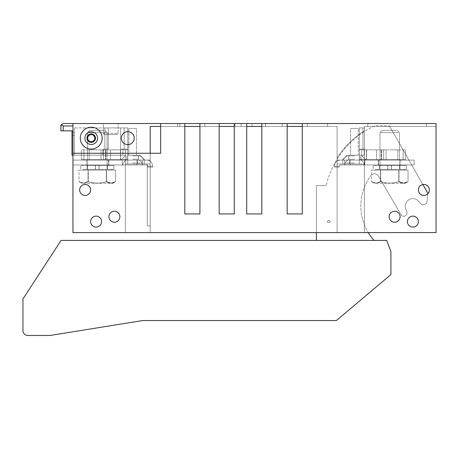 <?xml version="1.0" encoding="UTF-8"?>
<svg xmlns="http://www.w3.org/2000/svg" width="459" height="459" viewBox="0 0 459 459"><rect width="100%" height="100%" fill="white"/><g stroke="black" fill="none" stroke-linecap="round" stroke-linejoin="round"><path stroke-width="0.34" stroke-dasharray="2.29 1.72" d="M104.6 134.498L116.856 134.498L104.6 134.498A1.216 1.216 0 0 1 103.378 133.288L103.292 123.528L118.158 123.528L103.292 123.528L118.158 123.528L103.292 123.528L103.378 133.288L118.072 133.288L118.158 123.528L118.072 133.288L103.378 133.288A1.216 1.216 0 0 0 104.6 134.498L116.856 134.498A1.216 1.216 0 0 0 118.072 133.288A1.216 1.216 0 0 1 116.856 134.498L104.6 134.498M147.282 225.88L147.282 163.983L150.202 163.983L150.202 160.082L144.258 160.082L144.258 163.983L137.534 163.983L137.534 160.082L127.786 160.082L127.786 155.211L139.972 155.211L127.786 155.211L127.786 160.082L132.657 160.082L127.786 160.082L127.786 163.983L127.786 160.082L144.258 160.082L144.258 163.983L150.202 163.983L125.353 163.983L125.353 232.581L72.952 232.581L72.952 153.26L160.684 153.26L160.684 123.528L184.811 123.528L184.811 213.94L199.917 213.94L199.917 123.528L219.167 123.528L219.167 213.94L234.274 213.94L234.274 123.528L246.707 123.528L246.707 213.94L261.814 213.94L261.814 123.528L287.156 123.528L287.156 213.94L302.263 213.94L302.263 123.528L436.05 123.528L436.05 232.581L72.952 232.581L337.113 232.581L337.113 157.89L337.113 163.983L342.816 163.983L342.816 160.082L349.54 160.082L349.54 163.983L359.288 163.983L359.288 160.082L354.417 160.082L359.288 160.082L359.288 155.211L359.288 163.983L342.816 163.983L342.816 160.082L337.113 160.082L337.113 163.983L349.54 163.983L349.54 160.082L359.288 160.082L337.113 160.082L337.113 163.983L337.113 157.89A90.165 90.165 0 0 1 364.406 130.838L364.406 163.983L337.113 163.983L342.816 163.983L342.816 160.082L349.54 160.082L349.54 163.983L359.288 163.983L359.288 160.082L342.23 160.082L359.288 160.082L359.288 155.211L354.417 155.211L364.165 155.211L359.288 155.211L359.288 149.118L364.165 149.118L359.288 149.118L362.943 149.118L362.943 127.918L364.406 127.918L364.406 163.983L342.816 163.983L342.816 160.082L337.113 160.082L337.113 163.983L349.54 163.983L349.54 160.082L359.288 160.082L359.288 163.983L359.288 127.918L364.406 127.918L364.406 163.983L359.288 163.983L359.288 149.118L362.943 149.118L362.943 127.918L364.406 127.918L364.406 149.118L362.943 149.118L362.943 127.918L364.406 127.918L364.406 149.118L362.943 149.118L362.943 127.918L359.288 127.918L364.406 127.918L364.406 163.983L337.113 163.983L337.113 157.89A90.165 90.165 0 0 1 364.406 130.838A90.165 90.165 0 0 0 364.4 130.838A90.165 90.165 0 0 0 337.113 157.89L337.113 163.983L364.406 163.983L364.406 130.838L364.406 163.983L359.288 163.983L359.288 127.918L364.406 127.918L364.406 163.983L359.288 163.983L359.288 155.211L359.288 160.082L337.113 160.082L337.113 163.983L364.406 163.983L364.406 130.838A90.165 90.165 0 0 0 364.4 130.838A90.165 90.165 0 0 0 337.113 157.89A90.165 90.165 0 0 1 364.406 130.838L364.406 232.581L337.113 232.581L337.113 157.89A90.165 90.165 0 0 1 364.406 130.838L364.406 232.581L150.202 232.581L150.202 160.082L127.786 160.082L127.786 155.211L122.909 155.211L122.909 149.118L122.909 155.211L127.786 155.211L127.786 163.983L137.534 163.983L125.353 163.983L150.202 163.983L150.202 160.082L144.258 160.082L144.258 163.983L150.202 163.983L125.353 163.983L125.353 232.581L150.202 232.581L150.202 160.082L144.258 160.082L144.258 163.983L137.534 163.983L137.534 160.082L144.258 160.082L137.534 160.082L137.534 163.983L150.202 163.983L150.202 225.88L150.202 163.983L125.353 163.983L125.353 155.211L72.952 155.211L72.952 123.528L72.952 130.838L63.21 130.838L72.952 130.838L72.952 125.967L63.21 125.967L72.952 125.967L72.952 123.528L160.684 123.528L160.684 126.454L150.202 126.454L150.202 232.581L337.113 232.581L337.113 157.89A90.165 90.165 0 0 1 364.4 130.838A90.165 90.165 0 0 0 337.113 157.89L337.113 232.581L150.202 232.581L150.202 225.88L147.282 225.88L147.282 163.983L147.282 225.88L147.282 163.983L147.282 225.88L150.202 225.88L147.282 225.88L150.202 225.88L147.282 225.88L147.282 163.983L147.282 225.88L147.282 163.983L125.353 163.983L125.353 155.211L125.353 232.581L125.353 155.211L72.952 155.211L72.952 130.838L71.983 130.838L71.983 155.211L71.983 132.789L74.415 132.789L74.415 135.388L74.415 132.789L74.415 135.388L74.415 132.789L71.983 132.789L71.983 135.388L74.415 135.388L71.983 135.388L71.983 132.789L71.983 135.388L74.415 135.388L74.415 155.211L102.931 155.211L102.931 149.118L108.29 149.118L102.931 149.118L108.29 149.118L108.29 127.918L104.876 127.918L108.29 127.918L108.29 149.118L108.29 127.918L108.29 149.118L102.931 149.118L108.29 149.118L108.29 127.918L127.786 127.918L120.476 127.918L124.131 127.918L120.476 127.918L120.476 149.118L120.476 127.918L124.131 127.918L124.131 149.118L120.476 149.118L120.476 127.918L120.476 149.118L124.131 149.118L124.131 127.918L127.786 127.918L74.415 127.918L108.29 127.918L108.29 149.118L108.29 127.918L108.29 149.118L104.876 149.118L104.876 127.918L74.415 127.918L104.876 127.918L104.876 149.118L104.876 127.918L104.876 149.118L102.931 149.118L102.931 155.211L125.353 155.211L125.353 232.581L72.952 232.581L72.952 155.211L125.353 155.211L125.353 232.581L150.202 232.581L150.202 225.88L147.282 225.88M132.657 160.082L144.843 160.082L132.657 160.082M136.495 128.405L128.818 128.405L136.495 128.405L128.818 128.405L136.495 128.405L136.495 155.211L128.818 155.211L128.818 128.405L128.818 155.211L136.495 155.211L136.495 128.405M127.786 149.118L127.786 155.211L127.786 149.118L122.909 149.118L127.786 149.118L127.786 155.211L127.786 149.118L124.131 149.118L124.131 127.918L124.131 149.118L120.476 149.118L124.131 149.118L124.131 127.918L127.786 127.918L108.29 127.918L127.786 127.918L124.131 127.918L124.131 149.118L124.131 127.918L124.131 149.118L127.786 149.118L127.786 127.918L127.786 163.983L127.786 160.082L127.786 163.983L137.534 163.983L137.534 160.082L127.786 160.082L127.786 155.211L139.972 155.211L122.909 155.211L122.909 149.118L122.909 155.211L127.786 155.211L127.786 163.983L125.353 163.983L125.353 232.581L72.952 232.581L72.952 130.838L71.983 130.838L71.983 155.211L74.415 155.211L74.415 127.918L74.415 155.211L74.415 135.388L71.983 135.388L71.983 155.211L102.931 155.211L74.415 155.211L74.415 135.388L74.415 155.211L71.983 155.211L72.952 155.211L72.952 125.967L63.21 125.967L61.099 124.75L63.21 123.528L72.952 123.528L72.952 153.26L150.202 153.26L150.202 232.581L125.353 232.581L125.353 155.211L102.931 155.211L102.931 149.118L102.931 155.211L102.931 149.118L108.29 149.118L104.876 149.118L104.876 127.918L104.876 149.118L104.876 127.918L104.876 149.118L102.931 149.118L102.931 155.211L125.353 155.211L125.353 163.983L127.786 163.983L127.786 149.118L122.909 149.118L127.786 149.118L127.786 155.211L127.786 149.118L124.131 149.118L127.786 149.118L127.786 127.918L127.786 149.118M354.417 155.211L347.102 155.211L354.417 155.211M358.255 128.405L350.578 128.405L358.255 128.405L358.255 155.211L350.578 155.211L358.255 155.211L350.578 155.211L358.255 155.211L358.255 128.405L350.578 128.405L350.578 155.211L350.578 128.405L358.255 128.405M364.165 155.211L364.165 149.118L359.288 149.118L359.288 127.918L362.943 127.918L362.943 149.118L362.943 127.918L362.943 149.118L362.943 127.918L359.288 127.918L364.406 127.918L364.406 149.118L362.943 149.118L364.406 149.118L364.406 127.918L359.288 127.918L359.288 149.118L364.165 149.118L364.165 155.211L359.288 155.211L364.165 155.211L364.165 149.118L364.165 155.211M91.232 133.885A4.263 4.263 0 0 1 95.495 138.153A4.263 4.263 0 0 1 91.232 142.416A4.263 4.263 0 0 1 86.969 138.153A4.263 4.263 0 0 1 91.232 133.885A4.263 4.263 0 0 1 95.495 138.153A4.263 4.263 0 0 1 91.232 142.416A4.263 4.263 0 0 1 86.969 138.153A4.263 4.263 0 0 1 91.232 133.885A4.263 4.263 0 0 1 95.495 138.153A4.263 4.263 0 0 1 91.232 142.416A4.263 4.263 0 0 1 86.969 138.153A4.263 4.263 0 0 1 91.232 133.885A4.263 4.263 0 0 0 86.969 138.153A4.263 4.263 0 0 0 91.232 142.416A4.263 4.263 0 0 1 86.969 138.153A4.263 4.263 0 0 1 91.232 133.885A4.263 4.263 0 0 1 95.495 138.153A4.263 4.263 0 0 1 91.232 142.416A4.263 4.263 0 0 1 86.969 138.153A4.263 4.263 0 0 1 91.232 133.885A4.263 4.263 0 0 1 95.495 138.153A4.263 4.263 0 0 1 91.232 142.416A4.263 4.263 0 0 0 95.495 138.153A4.263 4.263 0 0 0 91.232 133.885A4.263 4.263 0 0 1 95.495 138.153A4.263 4.263 0 0 1 91.232 142.416A4.263 4.263 0 0 1 86.969 138.153A4.263 4.263 0 0 1 91.232 133.885M91.232 134.619A3.534 3.534 0 0 1 94.766 138.153A3.534 3.534 0 0 1 91.232 141.682A3.534 3.534 0 0 1 87.698 138.153A3.534 3.534 0 0 1 91.232 134.619A3.534 3.534 0 0 1 94.766 138.153A3.534 3.534 0 0 1 91.232 141.682A3.534 3.534 0 0 1 87.698 138.153A3.534 3.534 0 0 1 91.232 134.619A3.534 3.534 0 0 1 94.766 138.153A3.534 3.534 0 0 1 91.232 141.682A3.534 3.534 0 0 1 87.698 138.153A3.534 3.534 0 0 1 91.232 134.619A3.534 3.534 0 0 0 87.698 138.153A3.534 3.534 0 0 0 91.232 141.682A3.534 3.534 0 0 1 87.698 138.153A3.534 3.534 0 0 1 91.232 134.619A3.534 3.534 0 0 1 94.766 138.153A3.534 3.534 0 0 1 91.232 141.682A3.534 3.534 0 0 1 87.698 138.153A3.534 3.534 0 0 1 91.232 134.619A3.534 3.534 0 0 1 94.766 138.153A3.534 3.534 0 0 1 91.232 141.682A3.534 3.534 0 0 0 94.766 138.153A3.534 3.534 0 0 0 91.232 134.619A3.534 3.534 0 0 1 94.766 138.153A3.534 3.534 0 0 1 91.232 141.682A3.534 3.534 0 0 1 87.698 138.153A3.534 3.534 0 0 1 91.232 134.619M127.786 144.608A6.46 6.46 0 0 1 121.325 138.153A6.46 6.46 0 0 1 127.786 131.693A6.46 6.46 0 0 1 134.24 138.153A6.46 6.46 0 0 1 127.786 144.608A6.46 6.46 0 0 0 134.24 138.153A6.46 6.46 0 0 0 127.786 131.693A6.46 6.46 0 0 0 121.325 138.153A6.46 6.46 0 0 0 127.786 144.608A6.46 6.46 0 0 1 121.325 138.153A6.46 6.46 0 0 1 127.786 131.693A6.46 6.46 0 0 1 134.24 138.153A6.46 6.46 0 0 1 127.786 144.608A6.46 6.46 0 0 1 121.325 138.153A6.46 6.46 0 0 1 127.786 131.693A6.46 6.46 0 0 1 134.24 138.153A6.46 6.46 0 0 1 127.786 144.608A6.46 6.46 0 0 1 121.325 138.153A6.46 6.46 0 0 1 127.786 131.693A6.46 6.46 0 0 1 134.24 138.153A6.46 6.46 0 0 1 127.786 144.608A6.46 6.46 0 0 0 134.24 138.153A6.46 6.46 0 0 0 127.786 131.693A6.46 6.46 0 0 0 121.325 138.153A6.46 6.46 0 0 0 127.786 144.608A6.46 6.46 0 0 1 121.325 138.153A6.46 6.46 0 0 1 127.786 131.693A6.46 6.46 0 0 1 134.24 138.153A6.46 6.46 0 0 1 127.786 144.608M91.232 131.813A6.334 6.334 0 0 0 84.898 138.153A6.334 6.334 0 0 0 91.232 144.487A6.334 6.334 0 0 0 97.566 138.153A6.334 6.334 0 0 0 91.232 131.813A6.334 6.334 0 0 1 97.566 138.153A6.334 6.334 0 0 1 91.232 144.487A6.334 6.334 0 0 1 84.898 138.153A6.334 6.334 0 0 1 91.232 131.813A6.334 6.334 0 0 0 84.898 138.153A6.334 6.334 0 0 0 91.232 144.487A6.334 6.334 0 0 0 97.566 138.153A6.334 6.334 0 0 0 91.232 131.813M91.232 127.212A10.936 10.936 0 0 1 102.168 138.153A10.936 10.936 0 0 1 91.232 149.089A10.936 10.936 0 0 1 80.296 138.153A10.936 10.936 0 0 1 91.232 127.212A10.936 10.936 0 0 0 80.296 138.153A10.936 10.936 0 0 0 91.232 149.089A10.936 10.936 0 0 0 102.168 138.153A10.936 10.936 0 0 0 91.232 127.212A10.936 10.936 0 0 1 102.168 138.153A10.936 10.936 0 0 1 91.232 149.089A10.936 10.936 0 0 1 80.296 138.153A10.936 10.936 0 0 1 91.232 127.212M85.139 184.449A5.485 5.485 0 0 0 79.654 189.934A5.485 5.485 0 0 0 85.139 195.419A5.485 5.485 0 0 0 90.624 189.934A5.485 5.485 0 0 0 85.139 184.449A5.485 5.485 0 0 0 79.654 189.934A5.485 5.485 0 0 0 85.139 195.419A5.485 5.485 0 0 0 90.624 189.934A5.485 5.485 0 0 0 85.139 184.449A5.485 5.485 0 0 0 79.654 189.934A5.485 5.485 0 0 0 85.139 195.419A5.485 5.485 0 0 0 90.624 189.934A5.485 5.485 0 0 0 85.139 184.449A5.485 5.485 0 0 1 90.624 189.934A5.485 5.485 0 0 1 85.139 195.419A5.485 5.485 0 0 1 79.654 189.934A5.485 5.485 0 0 1 85.139 184.449A5.485 5.485 0 0 0 79.654 189.934A5.485 5.485 0 0 0 85.139 195.419A5.485 5.485 0 0 0 90.624 189.934A5.485 5.485 0 0 0 85.139 184.449A5.485 5.485 0 0 0 79.654 189.934A5.485 5.485 0 0 0 85.139 195.419A5.485 5.485 0 0 0 90.624 189.934A5.485 5.485 0 0 0 85.139 184.449A5.485 5.485 0 0 0 79.654 189.934A5.485 5.485 0 0 0 85.139 195.419A5.485 5.485 0 0 0 90.624 189.934A5.485 5.485 0 0 0 85.139 184.449M114.383 211.255A5.485 5.485 0 0 0 108.898 216.74A5.485 5.485 0 0 0 114.383 222.225A5.485 5.485 0 0 0 119.862 216.74A5.485 5.485 0 0 0 114.383 211.255A5.485 5.485 0 0 0 108.898 216.74A5.485 5.485 0 0 0 114.383 222.225A5.485 5.485 0 0 0 119.862 216.74A5.485 5.485 0 0 0 114.383 211.255A5.485 5.485 0 0 0 108.898 216.74A5.485 5.485 0 0 0 114.383 222.225A5.485 5.485 0 0 0 119.862 216.74A5.485 5.485 0 0 0 114.383 211.255A5.485 5.485 0 0 1 119.862 216.74A5.485 5.485 0 0 1 114.383 222.225A5.485 5.485 0 0 1 108.898 216.74A5.485 5.485 0 0 1 114.383 211.255A5.485 5.485 0 0 0 108.898 216.74A5.485 5.485 0 0 0 114.383 222.225A5.485 5.485 0 0 0 119.862 216.74A5.485 5.485 0 0 0 114.383 211.255A5.485 5.485 0 0 0 108.898 216.74A5.485 5.485 0 0 0 114.383 222.225A5.485 5.485 0 0 0 119.862 216.74A5.485 5.485 0 0 0 114.383 211.255A5.485 5.485 0 0 0 108.898 216.74A5.485 5.485 0 0 0 114.383 222.225A5.485 5.485 0 0 0 119.862 216.74A5.485 5.485 0 0 0 114.383 211.255M96.103 216.132A5.485 5.485 0 0 0 90.624 221.617A5.485 5.485 0 0 0 96.103 227.096A5.485 5.485 0 0 0 101.588 221.617A5.485 5.485 0 0 0 96.103 216.132A5.485 5.485 0 0 0 90.624 221.617A5.485 5.485 0 0 0 96.103 227.096A5.485 5.485 0 0 0 101.588 221.617A5.485 5.485 0 0 0 96.103 216.132A5.485 5.485 0 0 0 90.624 221.617A5.485 5.485 0 0 0 96.103 227.096A5.485 5.485 0 0 0 101.588 221.617A5.485 5.485 0 0 0 96.103 216.132A5.485 5.485 0 0 1 101.588 221.617A5.485 5.485 0 0 1 96.103 227.096A5.485 5.485 0 0 1 90.624 221.617A5.485 5.485 0 0 1 96.103 216.132A5.485 5.485 0 0 0 90.624 221.617A5.485 5.485 0 0 0 96.103 227.096A5.485 5.485 0 0 0 101.588 221.617A5.485 5.485 0 0 0 96.103 216.132A5.485 5.485 0 0 0 90.624 221.617A5.485 5.485 0 0 0 96.103 227.096A5.485 5.485 0 0 0 101.588 221.617A5.485 5.485 0 0 0 96.103 216.132A5.485 5.485 0 0 0 90.624 221.617A5.485 5.485 0 0 0 96.103 227.096A5.485 5.485 0 0 0 101.588 221.617A5.485 5.485 0 0 0 96.103 216.132M423.864 195.419A5.485 5.485 0 0 0 429.349 189.934A5.485 5.485 0 0 0 423.864 184.449A5.485 5.485 0 0 0 418.384 189.934A5.485 5.485 0 0 0 423.864 195.419A5.485 5.485 0 0 1 418.384 189.934A5.485 5.485 0 0 1 423.864 184.449A5.485 5.485 0 0 1 429.349 189.934A5.485 5.485 0 0 1 423.864 195.419A5.485 5.485 0 0 1 418.384 189.934A5.485 5.485 0 0 1 423.864 184.449A5.485 5.485 0 0 1 429.349 189.934A5.485 5.485 0 0 1 423.864 195.419A5.485 5.485 0 0 1 418.384 189.934A5.485 5.485 0 0 1 423.864 184.449A5.485 5.485 0 0 1 429.349 189.934A5.485 5.485 0 0 1 423.864 195.419A5.485 5.485 0 0 0 429.349 189.934A5.485 5.485 0 0 0 423.864 184.449A5.485 5.485 0 0 0 418.384 189.934A5.485 5.485 0 0 0 423.864 195.419A5.485 5.485 0 0 1 418.384 189.934A5.485 5.485 0 0 1 423.864 184.449A5.485 5.485 0 0 1 429.349 189.934A5.485 5.485 0 0 1 423.864 195.419A5.485 5.485 0 0 1 418.384 189.934A5.485 5.485 0 0 1 423.864 184.449A5.485 5.485 0 0 1 429.349 189.934A5.485 5.485 0 0 1 423.864 195.419M412.899 227.096A5.485 5.485 0 0 0 418.384 221.617A5.485 5.485 0 0 0 412.899 216.132A5.485 5.485 0 0 0 407.414 221.617A5.485 5.485 0 0 0 412.899 227.096A5.485 5.485 0 0 1 407.414 221.617A5.485 5.485 0 0 1 412.899 216.132A5.485 5.485 0 0 1 418.384 221.617A5.485 5.485 0 0 1 412.899 227.096A5.485 5.485 0 0 1 407.414 221.617A5.485 5.485 0 0 1 412.899 216.132A5.485 5.485 0 0 1 418.384 221.617A5.485 5.485 0 0 1 412.899 227.096A5.485 5.485 0 0 1 407.414 221.617A5.485 5.485 0 0 1 412.899 216.132A5.485 5.485 0 0 1 418.384 221.617A5.485 5.485 0 0 1 412.899 227.096A5.485 5.485 0 0 0 418.384 221.617A5.485 5.485 0 0 0 412.899 216.132A5.485 5.485 0 0 0 407.414 221.617A5.485 5.485 0 0 0 412.899 227.096A5.485 5.485 0 0 1 407.414 221.617A5.485 5.485 0 0 1 412.899 216.132A5.485 5.485 0 0 1 418.384 221.617A5.485 5.485 0 0 1 412.899 227.096A5.485 5.485 0 0 1 407.414 221.617A5.485 5.485 0 0 1 412.899 216.132A5.485 5.485 0 0 1 418.384 221.617A5.485 5.485 0 0 1 412.899 227.096M394.625 222.225A5.485 5.485 0 0 0 400.105 216.74A5.485 5.485 0 0 0 394.625 211.255A5.485 5.485 0 0 0 389.14 216.74A5.485 5.485 0 0 0 394.625 222.225A5.485 5.485 0 0 1 389.14 216.74A5.485 5.485 0 0 1 394.625 211.255A5.485 5.485 0 0 1 400.105 216.74A5.485 5.485 0 0 1 394.625 222.225A5.485 5.485 0 0 1 389.14 216.74A5.485 5.485 0 0 1 394.625 211.255A5.485 5.485 0 0 1 400.105 216.74A5.485 5.485 0 0 1 394.625 222.225A5.485 5.485 0 0 1 389.14 216.74A5.485 5.485 0 0 1 394.625 211.255A5.485 5.485 0 0 1 400.105 216.74A5.485 5.485 0 0 1 394.625 222.225A5.485 5.485 0 0 0 400.105 216.74A5.485 5.485 0 0 0 394.625 211.255A5.485 5.485 0 0 0 389.14 216.74A5.485 5.485 0 0 0 394.625 222.225A5.485 5.485 0 0 1 389.14 216.74A5.485 5.485 0 0 1 394.625 211.255A5.485 5.485 0 0 1 400.105 216.74A5.485 5.485 0 0 1 394.625 222.225A5.485 5.485 0 0 1 389.14 216.74A5.485 5.485 0 0 1 394.625 211.255A5.485 5.485 0 0 1 400.105 216.74A5.485 5.485 0 0 1 394.625 222.225M302.263 123.528L282.222 123.528L307.197 123.528L307.197 126.454L307.197 123.528L307.197 126.454L307.197 123.528L302.263 123.528L302.263 213.94L287.156 213.94L287.156 123.528L287.156 213.94L302.263 213.94L302.263 123.528L307.197 123.528L282.222 123.528L282.222 126.454L307.197 126.454L302.263 126.454L307.197 126.454L302.263 126.454L302.263 123.528L302.263 126.454L337.113 126.454L282.222 126.454L287.156 126.454L287.156 123.528L282.222 123.528L282.222 126.454L307.197 126.454L302.263 126.454L302.263 123.528L436.05 123.528L436.05 232.581L436.05 126.454L364.406 126.454L436.05 126.454L364.406 126.454L364.406 232.581L337.113 232.581L337.113 126.454L337.113 232.581L364.406 232.581L364.406 130.838L364.406 232.581L436.05 232.581L436.05 126.454L436.05 232.581L364.406 232.581L364.406 126.454L436.05 126.454L436.05 232.581L72.952 232.581L72.952 153.26L150.202 153.26L150.202 126.454L184.811 126.454L184.811 123.528L179.871 123.528L179.871 126.454L204.852 126.454L199.917 126.454L204.852 126.454L199.917 126.454L199.917 123.528L199.917 126.454L234.274 126.454L234.274 123.528L219.167 123.528L219.167 126.454L179.871 126.454L204.852 126.454L199.917 126.454L199.917 123.528L219.167 123.528L219.167 126.454L234.274 126.454L234.274 123.528L246.707 123.528L246.707 126.454L261.814 126.454L261.814 123.528L246.707 123.528L246.707 126.454L261.814 126.454L261.814 123.528L287.156 123.528L282.222 123.528L282.222 126.454L287.156 126.454L282.222 126.454L282.222 123.528L282.222 126.454L287.156 126.454L261.814 126.454L287.156 126.454L287.156 123.528L282.222 123.528L282.222 126.454L282.222 123.528L282.222 126.454L287.156 126.454L261.814 126.454L261.814 123.528L287.156 123.528L287.156 213.94L302.263 213.94L302.263 126.454L337.113 126.454L302.263 126.454L302.263 213.94L302.263 123.528L436.05 123.528L436.05 232.581L72.952 232.581L72.952 153.26L160.684 153.26L150.202 153.26L150.202 126.454L184.811 126.454L160.684 126.454L160.684 123.528L160.684 153.26L160.684 123.528L184.811 123.528L179.871 123.528L179.871 126.454L179.871 123.528L179.871 126.454L179.871 123.528L179.871 126.454L179.871 123.528L179.871 126.454L184.811 126.454L184.811 123.528L179.871 123.528L219.167 123.528L219.167 213.94L234.274 213.94L234.274 123.528L246.707 123.528L246.707 213.94L261.814 213.94L261.814 126.454L199.917 126.454L219.167 126.454L219.167 213.94L234.274 213.94L234.274 123.528L219.167 123.528L219.167 213.94L234.274 213.94L234.274 123.528L219.167 123.528L219.167 213.94L219.167 123.528M199.917 123.528L204.852 123.528L199.917 123.528L199.917 213.94L199.917 123.528L204.852 123.528L204.852 126.454L204.852 123.528L204.852 126.454L204.852 123.528L199.917 123.528L199.917 213.94L199.917 126.454L199.917 213.94L184.811 213.94L184.811 126.454L160.684 126.454L160.684 153.26L72.952 153.26L150.202 153.26L150.202 232.581L150.202 153.26L160.684 153.26L160.684 123.528L184.811 123.528L184.811 213.94L199.917 213.94L184.811 213.94L184.811 123.528L184.811 213.94L184.811 123.528L179.871 123.528L204.852 123.528L184.811 123.528M243.534 123.528L252.066 123.528L243.534 123.528M327.611 123.528L177.742 123.528L241.101 123.528L177.742 123.528L177.742 126.454L241.101 126.454L241.101 123.528L177.742 123.528L177.742 126.454L265.468 126.454L265.468 123.528L241.101 123.528L241.101 126.454L241.101 123.528L241.101 126.454L327.611 126.454L327.611 123.528L241.101 123.528L265.468 123.528L265.468 126.454L265.468 123.528L265.468 126.454L327.611 126.454L327.611 123.528L265.468 123.528L327.611 123.528L327.611 126.454L327.611 123.528M367.82 123.528L426.302 123.528L367.82 123.528L426.302 123.528L367.82 123.528L426.302 123.528L426.302 126.454L367.82 126.454L367.82 123.528L426.302 123.528L426.302 126.454L367.82 126.454L367.82 123.528L367.82 126.454L367.82 123.528L426.302 123.528L426.302 126.454L367.82 126.454L367.82 123.528L426.302 123.528L426.302 126.454L367.82 126.454L367.82 123.528M243.534 126.454L252.066 126.454L243.534 126.454M329.419 220.435C330.543 221.995 330.147 222.781 328.231 222.793C327.112 221.232 327.508 220.446 329.419 220.435C330.543 221.995 330.147 222.781 328.231 222.793C327.112 221.232 327.508 220.446 329.419 220.435M328.254 220.475C327.169 221.984 327.554 222.741 329.401 222.758C330.486 221.249 330.101 220.486 328.254 220.475C327.169 221.984 327.554 222.741 329.401 222.758C330.486 221.249 330.101 220.486 328.254 220.475M246.707 213.94L246.707 126.454L246.707 213.94L261.814 213.94L261.814 123.528L246.707 123.528L246.707 213.94L261.814 213.94L261.814 123.528L246.707 123.528L246.707 213.94M128.818 155.211L136.495 155.211L128.818 155.211M63.21 123.528L61.099 124.75L63.21 125.967L61.099 124.75L63.21 123.528L72.952 123.528L72.952 125.967M63.21 125.967L63.21 130.838L63.21 125.967L63.21 130.838L72.952 130.838M60.772 125.967L60.772 130.838M354.417 160.082L342.23 160.082L354.417 160.082M359.288 155.211L359.288 149.118L362.943 149.118L359.288 149.118L359.288 127.918L359.288 155.211M72.952 153.26L72.952 123.528L160.684 123.528L160.684 153.26L72.952 153.26L72.952 123.528L160.684 123.528M426.302 123.528L426.302 126.454L367.82 126.454L426.302 126.454L367.82 126.454L426.302 126.454L426.302 123.528M265.468 126.454L265.468 123.528L265.468 126.454L327.611 126.454L265.468 126.454L265.468 123.528L265.468 126.454L241.101 126.454L241.101 123.528L241.101 126.454L241.101 123.528L241.101 126.454L265.468 126.454M177.742 126.454L177.742 123.528L177.742 126.454L241.101 126.454L177.742 126.454M307.197 123.528L307.197 126.454L307.197 123.528M204.852 123.528L204.852 126.454L204.852 123.528M287.156 123.528L287.156 126.454L261.814 126.454L261.814 123.528M261.814 213.94L261.814 126.454L261.814 213.94M246.707 123.528L246.707 126.454L234.274 126.454L234.274 213.94L234.274 123.528M337.113 126.454L337.113 232.581L337.113 126.454M364.406 126.454L364.406 232.581L436.05 232.581L364.406 232.581L364.406 126.454M72.952 155.211L71.983 155.211L72.952 155.211L72.952 232.581L72.952 155.211L125.353 155.211L71.983 155.211L71.983 130.838M102.931 155.211L102.931 149.118L102.931 155.211M370.809 175.625A4.544 4.544 0 0 1 378.394 176.009L401.2 214.904A2.84 2.84 0 0 0 405.09 215.914L405.406 215.73A3.207 3.207 0 0 0 406.8 211.874L405.71 208.856A7.642 7.642 0 0 1 418.906 201.541L420.341 203.36L418.906 201.541A7.642 7.642 0 0 0 405.71 208.856A7.642 7.642 0 0 1 418.906 201.541L420.341 203.36L418.906 201.541A7.642 7.642 0 0 0 405.71 208.856A7.642 7.642 0 0 1 418.906 201.541L420.341 203.36L418.906 201.541A7.642 7.642 0 0 0 405.71 208.856A7.642 7.642 0 0 1 418.906 201.541L420.341 203.36L418.906 201.541A7.642 7.642 0 0 0 405.71 208.856L406.8 211.874A3.207 3.207 0 0 1 405.406 215.73L405.09 215.914A2.84 2.84 0 0 1 401.2 214.904A2.84 2.84 0 0 0 405.09 215.914L405.406 215.73A3.207 3.207 0 0 0 406.8 211.874L405.71 208.856L406.8 211.874A3.207 3.207 0 0 1 405.406 215.73L405.09 215.914A2.84 2.84 0 0 1 401.2 214.904L378.394 176.009L401.2 214.904A2.84 2.84 0 0 0 405.09 215.914L405.406 215.73A3.207 3.207 0 0 0 406.8 211.874L405.71 208.856L406.8 211.874A3.207 3.207 0 0 1 405.406 215.73L405.09 215.914A2.84 2.84 0 0 1 401.2 214.904A2.84 2.84 0 0 0 405.09 215.914L405.406 215.73A3.207 3.207 0 0 0 406.8 211.874L405.71 208.856L406.8 211.874A3.207 3.207 0 0 1 405.406 215.73L405.09 215.914A2.84 2.84 0 0 1 401.2 214.904L378.394 176.009A4.544 4.544 0 0 0 370.809 175.625A4.544 4.544 0 0 1 378.394 176.009A4.544 4.544 0 0 0 370.809 175.625A4.544 4.544 0 0 1 378.394 176.009A4.544 4.544 0 0 0 370.809 175.625A4.544 4.544 0 0 1 378.394 176.009A4.544 4.544 0 0 0 370.809 175.625A51.448 51.448 0 0 0 374.056 240.413A51.448 51.448 0 0 1 370.809 175.625A51.448 51.448 0 0 0 368.256 232.581A51.448 51.448 0 0 1 370.809 175.625A51.448 51.448 0 0 0 374.056 240.413A51.448 51.448 0 0 1 370.809 175.625A51.448 51.448 0 0 0 368.256 232.581A51.448 51.448 0 0 1 370.809 175.625M316.4 240.413L374.056 240.413L316.4 240.413L316.4 185.608L316.4 240.413L374.056 240.413L316.4 240.413L316.4 185.608L316.4 240.413L374.056 240.413L316.4 240.413L316.4 185.608L316.4 240.413L374.056 240.413L316.4 240.413L316.4 185.608L326.142 185.608A88.564 88.564 0 0 1 375.032 125.691L389.387 125.886L375.032 125.691A88.564 88.564 0 0 0 326.142 185.608A88.564 88.564 0 0 1 375.032 125.691L389.387 125.886L375.032 125.691A88.564 88.564 0 0 0 326.142 185.608A88.564 88.564 0 0 1 375.032 125.691L389.387 125.886L375.032 125.691A88.564 88.564 0 0 0 326.142 185.608A88.564 88.564 0 0 1 375.032 125.691L389.387 125.886L375.032 125.691A88.564 88.564 0 0 0 326.142 185.608L316.4 185.608L326.142 185.608L316.4 185.608L326.142 185.608L316.4 185.608L326.142 185.608L316.4 185.608L316.4 232.581M427.702 193.853L427.065 201.558A2.978 2.978 0 0 1 425.602 203.888L424.994 204.244A3.603 3.603 0 0 1 420.341 203.36A3.603 3.603 0 0 0 424.994 204.244L425.602 203.888A2.978 2.978 0 0 0 427.065 201.558L427.765 193.096L389.387 125.886L422.877 184.541M427.765 193.096L389.387 125.886L427.765 193.096L389.387 125.886L427.765 193.096L389.387 125.886L427.765 193.096L427.065 201.558A2.978 2.978 0 0 1 425.602 203.888L424.994 204.244A3.603 3.603 0 0 1 420.341 203.36A3.603 3.603 0 0 0 424.994 204.244L425.602 203.888A2.978 2.978 0 0 0 427.065 201.558L427.765 193.096L427.065 201.558A2.978 2.978 0 0 1 425.602 203.888L424.994 204.244A3.603 3.603 0 0 1 420.341 203.36A3.603 3.603 0 0 0 424.994 204.244L425.602 203.888A2.978 2.978 0 0 0 427.065 201.558L427.765 193.096L427.065 201.558A2.978 2.978 0 0 1 425.602 203.888L424.994 204.244A3.603 3.603 0 0 1 420.341 203.36A3.603 3.603 0 0 0 424.994 204.244L425.602 203.888A2.978 2.978 0 0 0 427.065 201.558L427.765 193.096M61.093 240.413L386.667 240.413L390.919 251.572L386.667 240.413L61.093 240.413L386.667 240.413L390.919 251.572L390.919 274.58L390.919 251.572L390.919 274.58L336.384 320.543L390.919 274.58L336.384 320.543L142.858 320.543L336.384 320.543L142.858 320.543L50.065 335.472L142.858 320.543L50.065 335.472L27.821 335.472A4.871 4.871 0 0 1 22.95 330.595L22.95 298.918L61.093 240.413M27.821 335.472L50.065 335.472L27.821 335.472A4.871 4.871 0 0 1 22.95 330.595L22.95 298.918L22.95 330.595A4.871 4.871 0 0 0 27.821 335.472M152.64 167.122L147.769 167.122L152.64 167.122L147.769 167.122L147.769 166.175L152.64 166.175A6.093 6.093 0 0 0 146.547 160.082L72.952 160.082L72.952 164.959L72.952 160.082L72.952 164.959L108.898 164.959L108.898 160.082L72.952 160.082L72.952 164.959L122.301 164.959L108.898 164.959L108.898 160.082L122.301 160.082L122.301 164.959L122.301 160.082L108.898 160.082L108.898 164.959L108.898 160.082L72.952 160.082L122.301 160.082L122.301 164.959L122.301 160.082L146.547 160.082A6.093 6.093 0 0 1 152.64 166.175L152.64 167.122L147.769 167.122L147.769 166.175L152.64 166.175L152.64 167.122L152.64 166.175A6.093 6.093 0 0 0 146.547 160.082L122.301 160.082L122.301 164.959L108.898 164.959L108.898 160.082L108.898 164.959L72.952 164.959L122.301 164.959L122.301 160.082L146.547 160.082A6.093 6.093 0 0 1 152.64 166.175L152.64 167.122M97.325 160.082L86.355 160.082L97.325 160.082M136.897 164.959L122.301 164.959L122.301 160.082L122.301 164.959L136.897 164.959L136.897 160.082L136.897 164.959L142.405 164.959L122.301 164.959L136.897 164.959L136.897 160.082L136.897 164.959M146.547 164.959L142.405 164.959L142.405 160.082L142.405 164.959L142.405 160.082L142.405 164.959L146.547 164.959A1.216 1.216 0 0 1 147.769 166.175L152.64 166.175L147.769 166.175L152.64 166.175L147.769 166.175L152.64 166.175L147.769 166.175L147.769 167.122L147.769 166.175A1.216 1.216 0 0 0 146.547 164.959L142.405 164.959L146.547 164.959A1.216 1.216 0 0 1 147.769 166.175A1.216 1.216 0 0 0 146.547 164.959M132.657 164.959L142.284 164.959L132.657 164.959M97.325 164.959L86.355 164.959L97.325 164.959M132.657 155.94L140.334 155.94L132.657 155.94M132.657 163.008L142.284 163.008L132.657 163.008M132.657 159.233L138.509 159.233L132.657 159.233M108.898 164.959L108.898 160.082L108.898 164.959M334.433 167.122L339.304 167.122L334.433 167.122L339.304 167.122L339.304 166.175L334.433 166.175A6.093 6.093 180 0 1 340.526 160.082L414.116 160.082L414.116 164.959L414.116 160.082L414.116 164.959L378.176 164.959L378.176 160.082L414.116 160.082L414.116 164.959L364.773 164.959L378.176 164.959L378.176 160.082L364.773 160.082L364.773 164.959L364.773 160.082L378.176 160.082L378.176 164.959L378.176 160.082L414.116 160.082L364.773 160.082L364.773 164.959L364.773 160.082L340.526 160.082A6.093 6.093 180 0 0 334.433 166.175L334.433 167.122L339.304 167.122L339.304 166.175L334.433 166.175L334.433 167.122L334.433 166.175A6.093 6.093 180 0 1 340.526 160.082L364.773 160.082L364.773 164.959L378.176 164.959L378.176 160.082L378.176 164.959L414.116 164.959L364.773 164.959L364.773 160.082L340.526 160.082A6.093 6.093 180 0 0 334.433 166.175L334.433 167.122M389.748 160.082L400.713 160.082L389.748 160.082M350.177 164.959L364.773 164.959L364.773 160.082L364.773 164.959L350.177 164.959L350.177 160.082L350.177 164.959L344.669 164.959L364.773 164.959L350.177 164.959L350.177 160.082L350.177 164.959M340.526 164.959L344.669 164.959L344.669 160.082L344.669 164.959L344.669 160.082L344.669 164.959L340.526 164.959A1.216 1.216 2 0 0 339.304 166.175L334.433 166.175L339.304 166.175L334.433 166.175L339.304 166.175L334.433 166.175L339.304 166.175L339.304 167.122L339.304 166.175A1.216 1.216 -0 0 1 340.526 164.959L344.669 164.959L340.526 164.959A1.216 1.216 2 0 0 339.304 166.175A1.216 1.216 -0 0 1 340.526 164.959M354.417 164.959L344.789 164.959L354.417 164.959M389.748 164.959L400.713 164.959L389.748 164.959M354.417 155.94L346.74 155.94L354.417 155.94M354.417 163.008L344.789 163.008L354.417 163.008M354.417 159.233L348.565 159.233L354.417 159.233M378.176 164.959L378.176 160.082L378.176 164.959M398.303 132.628L380 132.628L398.303 132.628M396.335 130.39L382.244 130.39L396.335 130.39M398.303 169.377L380 169.377L398.303 169.377M391.464 169.377L399.984 169.377L391.561 169.377L391.561 165.481L391.561 169.377L379.513 169.377L399.984 169.377L379.513 169.377L387.861 169.377L387.861 165.481L379.513 165.481L399.984 165.481L391.407 165.481L391.464 169.377L375.617 169.377L403.886 169.377L391.464 169.377L403.886 169.377L404.304 170.111L375.192 170.111L404.304 170.111L375.192 170.111L404.304 170.111L403.886 169.377L375.617 169.377L375.192 170.111L375.617 169.377L387.861 169.377L387.861 165.481L379.513 165.481L399.984 165.481L391.407 165.481L391.464 169.377M398.779 170.111L371.457 170.111L398.779 170.111L398.779 181.661C401.866 183.577 404.953 183.577 408.04 181.661L403.65 183.072L399.009 181.661C392.91 183.577 386.817 183.577 380.718 181.661C377.631 183.577 374.544 183.577 371.457 181.661L371.457 170.111L380.488 170.111L380.488 181.661C386.587 183.577 392.686 183.577 398.779 181.661C401.866 183.577 404.953 183.577 408.04 181.661L408.04 170.111L399.009 170.111L399.009 181.661C392.91 183.577 386.817 183.577 380.718 181.661C377.631 183.577 374.544 183.577 371.457 181.661L375.846 183.072L380.488 181.661C386.587 183.577 392.686 183.577 398.779 181.661L398.779 170.111L408.04 170.111L408.04 181.661L403.65 183.072L399.009 181.661L399.009 170.111L380.718 170.111L380.718 181.661L380.718 170.111L371.457 170.111L371.457 181.661L375.846 183.072L380.488 181.661L380.488 170.111L398.779 170.111M376.145 183.267L405.257 183.267L376.145 183.267M381.808 169.377L406.318 169.377L381.808 169.377M381.808 165.481L406.318 165.481L391.407 165.481L406.318 165.481L406.318 169.377L406.318 165.481L373.178 165.481L373.178 169.377L373.178 165.481L387.861 165.481L387.706 169.377L387.706 165.481L381.808 165.481M105.88 132.628L87.577 132.628L105.88 132.628M103.912 130.39L89.815 130.39L103.912 130.39M105.88 169.377L87.577 169.377L105.88 169.377M99.041 169.377L107.561 169.377L99.138 169.377L99.138 165.481L99.138 169.377L87.09 169.377L107.561 169.377L87.09 169.377L95.438 169.377L95.438 165.481L87.09 165.481L107.561 165.481L98.983 165.481L99.041 169.377L83.188 169.377L111.457 169.377L99.041 169.377L111.457 169.377L111.881 170.111L82.769 170.111L111.881 170.111L82.769 170.111L111.881 170.111L111.457 169.377L83.188 169.377L82.769 170.111L83.188 169.377L95.438 169.377L95.438 165.481L87.09 165.481L107.561 165.481L98.983 165.481L99.041 169.377M106.356 170.111L79.034 170.111L106.356 170.111L106.356 181.661C109.443 183.577 112.53 183.577 115.611 181.661L111.227 183.072L106.58 181.661C100.487 183.577 94.388 183.577 88.294 181.661C85.208 183.577 82.121 183.577 79.034 181.661L79.034 170.111L88.065 170.111L88.065 181.661C94.164 183.577 100.257 183.577 106.356 181.661C109.443 183.577 112.53 183.577 115.611 181.661L115.611 170.111L106.58 170.111L106.58 181.661C100.487 183.577 94.388 183.577 88.294 181.661C85.208 183.577 82.121 183.577 79.034 181.661L83.423 183.072L88.065 181.661C94.164 183.577 100.257 183.577 106.356 181.661L106.356 170.111L115.611 170.111L115.611 181.661L111.227 183.072L106.58 181.661L106.58 170.111L88.294 170.111L88.294 181.661L88.294 170.111L79.034 170.111L79.034 181.661L83.423 183.072L88.065 181.661L88.065 170.111L106.356 170.111M83.716 183.267L112.828 183.267L83.716 183.267M89.379 169.377L113.895 169.377L89.379 169.377M89.379 165.481L113.895 165.481L98.983 165.481L113.895 165.481L113.895 169.377L113.895 165.481L80.755 165.481L80.755 169.377L80.755 165.481L95.438 165.481L95.283 169.377L95.283 165.481L89.379 165.481M359.288 149.858L359.288 159.606L405.59 159.606L359.288 159.606L381.222 159.606L359.288 159.606L366.598 159.606L359.288 159.606L359.288 149.858L383.655 149.858L383.655 159.606L383.655 149.858L383.655 159.606L383.655 149.858L386.094 149.858L381.222 149.858L383.655 149.858L383.655 159.606L383.655 149.858L383.655 159.606L383.655 149.858L405.59 149.858L405.59 159.606L405.59 149.858L405.59 159.606L405.59 149.858L403.151 149.858L405.59 149.858L405.59 159.606L405.59 149.858L403.151 149.858L403.151 159.606L386.094 159.606L403.151 159.606L403.151 149.858L403.151 159.606L403.151 149.858L381.222 149.858L381.222 159.606L381.222 149.858L381.222 159.606L381.222 149.858L359.288 149.858L359.288 159.606L359.288 149.858L366.598 149.858L359.288 149.858L359.288 159.606L359.288 149.858L381.222 149.858L359.288 149.858L359.288 159.606L359.288 149.858L366.598 149.858L359.288 149.858M371.474 149.858L366.437 149.858L371.474 149.858M371.474 159.606L366.437 159.606L371.474 159.606M389.748 149.858L397.85 149.858L389.748 149.858M389.748 159.606L397.85 159.606L389.748 159.606M386.094 149.858L403.151 149.858L386.094 149.858L386.094 159.606L386.094 149.858M127.786 149.858L127.786 159.606L81.484 159.606L127.786 159.606L105.851 159.606L127.786 159.606L120.476 159.606L127.786 159.606L127.786 149.858L103.418 149.858L103.418 159.606L103.418 149.858L103.418 159.606L103.418 149.858L100.98 149.858L105.851 149.858L103.418 149.858L103.418 159.606L103.418 149.858L103.418 159.606L103.418 149.858L81.484 149.858L81.484 159.606L81.484 149.858L81.484 159.606L81.484 149.858L83.922 149.858L81.484 149.858L81.484 159.606L81.484 149.858L83.922 149.858L83.922 159.606L100.98 159.606L83.922 159.606L83.922 149.858L83.922 159.606L83.922 149.858L105.851 149.858L105.851 159.606L105.851 149.858L105.851 159.606L105.851 149.858L127.786 149.858L127.786 159.606L127.786 149.858L120.476 149.858L127.786 149.858L127.786 159.606L127.786 149.858L105.851 149.858L127.786 149.858L127.786 159.606L127.786 149.858L120.476 149.858L127.786 149.858M115.599 149.858L110.562 149.858L115.599 149.858M115.599 159.606L110.562 159.606L115.599 159.606M97.325 149.858L89.224 149.858L97.325 149.858M97.325 159.606L89.224 159.606L97.325 159.606M100.98 149.858L83.922 149.858L100.98 149.858L100.98 159.606L100.98 149.858M361.726 149.858L361.726 159.606L361.726 149.858M125.347 149.858L125.347 159.606L125.347 149.858M139.972 155.211L144.843 160.082L139.972 155.211M347.102 155.211L342.23 160.082L347.102 155.211M235.008 126.454L235.008 123.528L235.008 126.454M252.066 126.454L252.066 123.528L252.066 126.454M108.29 160.082L108.29 164.959L108.29 160.082M86.355 160.082L86.355 164.959L86.355 160.082M140.334 155.94L144.476 160.082L140.334 155.94M124.98 155.94L120.837 160.082L124.98 155.94M123.035 164.959L123.035 163.008L126.81 159.233L126.81 155.94L126.81 159.233L123.035 163.008L123.035 164.959M142.284 164.959L142.284 163.008L138.509 159.233L138.509 155.94L138.509 159.233L142.284 163.008L142.284 164.959M378.784 160.082L378.784 164.959L378.784 160.082M400.713 160.082L400.713 164.959L400.713 160.082M346.74 155.94L342.598 160.082L346.74 155.94M362.088 155.94L366.236 160.082L362.088 155.94M364.039 164.959L364.039 163.008L360.263 159.233L360.263 155.94L360.263 159.233L364.039 163.008L364.039 164.959M344.789 164.959L344.789 163.008L348.565 159.233L348.565 155.94L348.565 159.233L344.789 163.008L344.789 164.959M382.244 130.39L380 132.628L380 169.377L380 132.628L382.244 130.39M397.259 130.39L399.496 132.628L399.496 169.377L399.496 132.628L397.259 130.39M374.246 183.267L371.532 181.707L374.246 183.267M405.257 183.267L407.965 181.707L405.257 183.267M399.984 165.481L399.984 169.377L399.984 165.481M379.513 165.481L379.513 169.377L379.513 165.481M89.815 130.39L87.577 132.628L87.577 169.377L87.577 132.628L89.815 130.39M104.83 130.39L107.073 132.628L107.073 169.377L107.073 132.628L104.83 130.39M81.817 183.267L79.109 181.707L81.817 183.267M112.828 183.267L115.536 181.707L112.828 183.267M107.561 165.481L107.561 169.377L107.561 165.481M87.09 165.481L87.09 169.377L87.09 165.481M366.598 149.858L366.598 159.606L366.598 149.858M376.512 149.858L376.512 159.606L376.512 149.858M366.437 149.858L366.437 159.606L366.437 149.858M397.85 149.858L397.85 159.606L397.85 149.858M381.653 149.858L381.653 159.606L381.653 149.858M120.476 149.858L120.476 159.606L120.476 149.858M110.562 149.858L110.562 159.606L110.562 149.858M120.637 149.858L120.637 159.606L120.637 149.858M89.224 149.858L89.224 159.606L89.224 149.858M105.421 149.858L105.421 159.606L105.421 149.858"/><path stroke-width="0.69" d="M72.952 130.838L60.772 130.838L61.099 124.75L63.21 125.967L63.21 130.838L60.772 130.838L61.099 124.75L63.21 123.528L160.684 123.528L160.684 153.26L72.952 153.26L72.952 232.581L436.05 232.581L436.05 123.528L287.156 123.528L287.156 213.94L302.263 213.94L302.263 123.528M72.952 125.967L63.21 125.967M60.772 125.967L61.099 124.75L60.772 130.838L63.21 130.838L60.772 130.838M160.684 123.528L184.811 123.528L184.811 213.94L199.917 213.94L199.917 123.528L219.167 123.528L219.167 213.94L234.274 213.94L234.274 123.528L246.707 123.528L246.707 213.94L261.814 213.94L261.814 123.528L287.156 123.528M85.139 195.419A5.485 5.485 0 0 1 79.654 189.934A5.485 5.485 0 0 1 85.139 184.449A5.485 5.485 0 0 1 90.624 189.934A5.485 5.485 0 0 1 85.139 195.419M114.383 222.225A5.485 5.485 0 0 1 108.898 216.74A5.485 5.485 0 0 1 114.383 211.255A5.485 5.485 0 0 1 119.862 216.74A5.485 5.485 0 0 1 114.383 222.225M96.103 227.096A5.485 5.485 0 0 1 90.624 221.617A5.485 5.485 0 0 1 96.103 216.132A5.485 5.485 0 0 1 101.588 221.617A5.485 5.485 0 0 1 96.103 227.096M423.864 184.449A5.485 5.485 0 0 1 429.349 189.934A5.485 5.485 0 0 1 423.864 195.419A5.485 5.485 0 0 1 418.384 189.934A5.485 5.485 0 0 1 423.864 184.449M412.899 216.132A5.485 5.485 0 0 1 418.384 221.617A5.485 5.485 0 0 1 412.899 227.096A5.485 5.485 0 0 1 407.414 221.617A5.485 5.485 0 0 1 412.899 216.132M394.625 211.255A5.485 5.485 0 0 1 400.105 216.74A5.485 5.485 0 0 1 394.625 222.225A5.485 5.485 0 0 1 389.14 216.74A5.485 5.485 0 0 1 394.625 211.255M91.232 133.885A4.263 4.263 0 0 1 95.495 138.153A4.263 4.263 0 0 1 91.232 142.416A4.263 4.263 0 0 1 86.969 138.153A4.263 4.263 0 0 1 91.232 133.885M91.232 134.619A3.534 3.534 0 0 1 94.766 138.153A3.534 3.534 0 0 1 91.232 141.682A3.534 3.534 0 0 1 87.698 138.153A3.534 3.534 0 0 1 91.232 134.619M91.232 144.487A6.334 6.334 0 0 1 84.898 138.153A6.334 6.334 0 0 1 91.232 131.813A6.334 6.334 0 0 1 97.566 138.153A6.334 6.334 0 0 1 91.232 144.487M91.232 149.089A10.936 10.936 0 0 0 102.168 138.153A10.936 10.936 0 0 0 91.232 127.212A10.936 10.936 0 0 0 80.296 138.153A10.936 10.936 0 0 0 91.232 149.089M127.786 131.693A6.46 6.46 0 0 1 134.24 138.153A6.46 6.46 0 0 1 127.786 144.608A6.46 6.46 0 0 1 121.325 138.153A6.46 6.46 0 0 1 127.786 131.693M199.917 123.528L184.811 123.528M234.274 123.528L219.167 123.528M261.814 123.528L246.707 123.528M302.263 213.94L302.263 126.454L287.156 126.454L287.156 213.94L302.263 213.94M160.684 153.26L150.202 153.26L150.202 126.454L160.684 126.454L160.684 153.26M184.811 213.94L184.811 126.454L199.917 126.454L199.917 213.94L184.811 213.94M63.21 123.528L72.952 123.528L72.952 153.26M261.814 126.454L246.707 126.454L246.707 213.94L261.814 213.94L261.814 126.454M234.274 126.454L219.167 126.454L219.167 213.94L234.274 213.94L234.274 126.454M72.952 155.211L71.983 155.211L71.983 130.838M246.707 213.94L261.814 213.94L246.707 213.94M219.167 213.94L234.274 213.94L219.167 213.94M374.056 240.413A51.448 51.448 0 0 1 368.256 232.581A51.448 51.448 0 0 0 374.056 240.413A51.448 51.448 0 0 1 368.256 232.581A51.448 51.448 0 0 0 374.056 240.413M427.702 193.853L427.765 193.096L422.877 184.541M316.4 240.413L316.4 232.581M61.093 240.413L386.667 240.413L390.919 251.572L390.919 274.58L336.384 320.543L142.858 320.543L50.065 335.472L27.821 335.472A4.871 4.871 0 0 1 22.95 330.595L22.95 298.918L61.093 240.413"/></g></svg>
